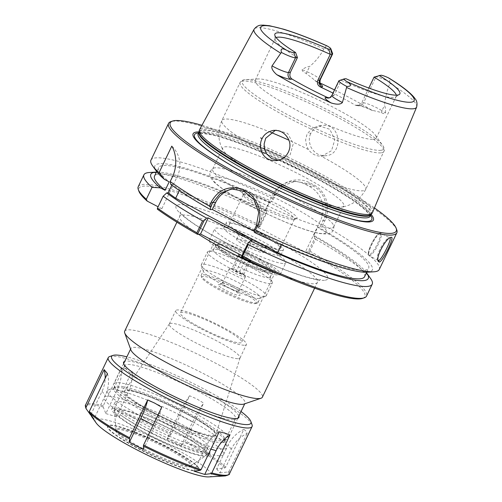 <?xml version="1.0" encoding="UTF-8"?>
<svg xmlns="http://www.w3.org/2000/svg" width="502" height="502" viewBox="0 0 502 502"><rect width="100%" height="100%" fill="white"/><g stroke="black" fill="none" stroke-linecap="round" stroke-linejoin="round"><path stroke-width="0.38" stroke-dasharray="2.51 1.88" d="M278.805 274.983A39.382 5.572 25.6 0 0 280.279 274.287A39.382 5.572 25.6 0 0 247.172 252.242A39.382 5.572 25.6 0 0 209.246 240.251A39.382 5.572 25.6 0 0 238.312 260.318A39.382 5.572 25.6 0 0 278.805 274.983M235.783 258.16A33.979 4.807 25.6 0 0 275.41 271.952A33.979 4.807 25.6 0 0 246.84 252.933A33.979 4.807 25.6 0 0 214.116 242.585A33.979 4.807 25.6 0 0 235.783 258.16M284.308 263.506A39.382 5.572 25.6 0 0 285.782 262.81A39.382 5.572 25.6 0 0 252.669 240.765A39.382 5.572 25.6 0 0 214.743 228.774A39.382 5.572 25.6 0 0 243.815 248.841A39.382 5.572 25.6 0 0 284.308 263.506M263.393 252.619A15.192 2.152 25.6 0 0 263.958 252.355A15.192 2.152 25.6 0 0 251.195 243.853A15.192 2.152 25.6 0 0 236.567 239.228A15.192 2.152 25.6 0 0 247.775 246.965A15.192 2.152 25.6 0 0 263.393 252.619M124.672 331.207A76.354 10.806 -154.4 0 1 198.202 354.456A76.354 10.806 -154.4 0 1 262.389 397.189M260.074 226.747L259.986 225.153L265.671 213.287L266.593 213.137L260.055 226.778A125.305 17.733 25.6 0 0 138.897 191.199M260.055 226.778L257.2 227.061L305.341 252.111L308.197 251.828L314.735 238.186L315.595 239.259L309.903 251.132L308.215 251.797M362.588 298.376A125.305 17.733 25.6 0 0 308.197 251.828M241.286 257.106L244.286 256.804L241.995 255.618M157.364 209.171L161.839 208.725L158.099 206.78M225.731 439.633A63.283 8.954 -154.4 0 1 164.719 418.072A63.283 8.954 -154.4 0 1 113.985 385.26A63.283 8.954 -154.4 0 1 113.954 383.823A63.283 8.954 -154.4 0 1 174.897 403.093A63.283 8.954 -154.4 0 1 228.103 438.516A63.283 8.954 -154.4 0 1 226.96 439.388A63.283 8.954 -154.4 0 1 225.731 439.633M222.411 440.775A60.717 8.59 25.6 0 0 223.591 440.536A60.717 8.59 25.6 0 0 173.642 405.716A60.717 8.59 25.6 0 0 115.203 388.611A60.717 8.59 25.6 0 0 163.878 420.086A60.717 8.59 25.6 0 0 222.411 440.775M130.903 349.957A63.283 8.954 -154.4 0 1 130.865 348.52A63.283 8.954 -154.4 0 1 191.808 367.79A63.283 8.954 -154.4 0 1 245.014 403.213A63.283 8.954 -154.4 0 1 243.878 404.085M213.946 436.37A50.928 7.204 25.6 0 0 215.954 434.857A50.928 7.204 25.6 0 0 173.039 406.965A50.928 7.204 25.6 0 0 124.414 391.002A50.928 7.204 25.6 0 0 159.724 416.472A50.928 7.204 25.6 0 0 213.946 436.37M202.093 328.477A33.979 4.807 25.6 0 0 241.719 342.276A33.979 4.807 25.6 0 0 213.149 323.25A33.979 4.807 25.6 0 0 180.425 312.909A33.979 4.807 25.6 0 0 202.093 328.477M213.896 435.592A50.533 7.153 25.6 0 0 215.841 434.563A50.533 7.153 25.6 0 0 215.891 434.092A50.533 7.153 25.6 0 0 173.303 406.413A50.533 7.153 25.6 0 0 125.054 390.569A50.533 7.153 25.6 0 0 124.716 390.901A50.533 7.153 25.6 0 0 161.487 416.547A50.533 7.153 25.6 0 0 213.896 435.592M238.544 358.648A39.225 5.553 25.6 0 0 240.012 357.957A39.225 5.553 25.6 0 0 240.056 357.851A39.225 5.553 25.6 0 0 207.044 336.001A39.225 5.553 25.6 0 0 169.325 323.959A39.225 5.553 25.6 0 0 169.268 324.06A39.225 5.553 25.6 0 0 198.221 344.046A39.225 5.553 25.6 0 0 238.544 358.648M244.976 345.232A39.225 5.553 25.6 0 0 246.444 344.535A39.225 5.553 25.6 0 0 213.469 322.585A39.225 5.553 25.6 0 0 175.7 310.644A39.225 5.553 25.6 0 0 204.647 330.623A39.225 5.553 25.6 0 0 244.976 345.232M179.365 190.522L179.735 189.737L281.591 244.292L281.333 244.832M254.294 231.309L256.064 232.231L254.351 232.401M256.064 232.231L259.446 225.166A25.313 24.403 -95.7 0 0 257.62 199.501A25.313 24.403 -95.7 0 0 235.068 188.589A25.313 24.403 -95.7 0 0 233.273 188.84M244.286 256.804L252.004 240.703M170.793 184.429L172.261 184.284A116.445 16.478 25.6 0 0 179.735 189.737M172.261 184.284L171.822 185.194M281.591 244.292A116.445 16.478 25.6 0 0 368.631 268.237A116.445 16.478 25.6 0 0 317.565 227.488L318.682 227.375L321.161 224.783L323.363 220.183C329.394 208.192 325.014 191.952 313.198 186.11L308.824 183.832L295.207 181.278L283.398 185.602L275.221 195.134L273.019 199.733L270.54 202.325L269.423 202.438L265.363 210.915L266.48 210.802L266.593 213.137M367.125 272.203A120.555 17.062 25.6 0 0 318.682 227.375M138.232 186.681A126.573 17.909 -154.4 0 1 259.986 225.153M257.2 227.061L272.36 195.422A25.313 24.403 84.3 0 1 291.744 181.617A25.313 24.403 84.3 0 1 305.072 184.209L309.445 186.48A25.313 24.403 84.3 0 1 320.502 220.466L305.341 252.111M314.735 238.186L314.622 235.852L313.505 235.959L317.565 227.488M309.903 251.132A126.573 17.909 -154.4 0 1 366.529 296.061M273.019 199.733L272.366 198.447L274.261 194.481C280.053 181.642 297.272 176.064 309.565 182.753L313.976 185.05C326.432 191.206 331.132 208.242 324.819 220.786L322.918 224.752L321.161 224.783M270.54 202.325A120.555 17.062 25.6 0 0 156.455 171.264M272.366 198.447A126.573 17.909 25.6 0 0 150.951 160.132M377.918 260.212L377.586 259.622C375.578 254.464 385.511 238.117 389.132 237.898L389.759 237.885M310.644 133.77C308.818 137.297 308.881 141.658 310.838 146.854C314.227 153.054 319.178 156.009 325.704 155.714C343.619 154.992 341.354 122.689 322.328 125.531C316.48 126.711 312.583 129.453 310.644 133.77L309.64 133.024M372.471 212.66A95.895 13.573 25.6 0 0 291.813 159.078A95.895 13.573 25.6 0 0 199.507 129.792M326.526 45.651L323.897 48.951C320.044 55.948 315.287 61.79 309.627 66.477C307.619 66.521 305.134 67.569 302.16 69.609C302.028 70.914 303.371 72.188 306.189 73.424L315.84 81.048A91.778 12.989 -154.4 0 1 319.812 82.88M334.508 89.933A91.778 12.989 -154.4 0 1 371.819 110.176L381.363 112.536C383.352 113.81 384.752 113.96 385.555 113C385.674 109.474 385.316 106.951 384.488 105.426C385.134 98.135 386.935 90.755 389.891 83.288L389.452 78.406M308.435 149.552L306.484 145.749L305.611 139.889L307.036 134.178L311.98 128.418L318.946 125.876L329.783 129.278L334.847 139.556L331.54 150.682L321.945 156.097L321.117 156.153C315.915 156.185 311.686 153.988 308.435 149.552A79.743 11.282 25.6 0 0 288.87 140.183M278.083 160.32L280.016 160.257L290.131 154.792L293.256 143.679L287.677 133.45L277.022 130.031L275.36 130.3M396.781 229.916A126.573 17.909 25.6 0 0 290.438 161.939A126.573 17.909 25.6 0 0 170.831 121.653M379.248 269.511A126.573 17.909 25.6 0 0 322.918 224.752M201.942 125.305A125.305 17.733 -154.4 0 1 374.436 207.953M199.012 131.938A99.948 14.144 -154.4 0 1 289.353 164.21A99.948 14.144 -154.4 0 1 371.103 214.392M161.839 208.725L177.388 176.265A25.313 24.403 -95.7 0 0 171.784 146.138M293.363 219.675A28.325 4.01 -154.4 0 1 266.054 210.024A28.325 4.01 -154.4 0 1 243.351 195.341A28.325 4.01 -154.4 0 1 243.338 194.694A28.325 4.01 -154.4 0 1 270.609 203.323A28.325 4.01 -154.4 0 1 294.423 219.173A28.325 4.01 -154.4 0 1 293.915 219.562A28.325 4.01 -154.4 0 1 293.363 219.675M295.854 218.822A30.252 4.28 25.6 0 0 296.444 218.703A30.252 4.28 25.6 0 0 271.557 201.352A30.252 4.28 25.6 0 0 242.435 192.824A30.252 4.28 25.6 0 0 266.688 208.512A30.252 4.28 25.6 0 0 295.854 218.822M230.374 223.465A28.325 4.01 25.6 0 0 229.314 223.967A28.325 4.01 25.6 0 0 250.216 238.4A28.325 4.01 25.6 0 0 279.338 248.948A28.325 4.01 25.6 0 0 280.398 248.446A28.325 4.01 25.6 0 0 259.496 234.014A28.325 4.01 25.6 0 0 230.374 223.465M279.752 255.612A31.664 4.48 25.6 0 0 280.932 255.054A31.664 4.48 25.6 0 0 254.313 237.333A31.664 4.48 25.6 0 0 223.823 227.688A31.664 4.48 25.6 0 0 247.191 243.821A31.664 4.48 25.6 0 0 279.752 255.612M239.253 234.541A15.192 2.152 25.6 0 0 238.682 234.81A15.192 2.152 25.6 0 0 249.889 242.548A15.192 2.152 25.6 0 0 265.508 248.201A15.192 2.152 25.6 0 0 266.079 247.938A15.192 2.152 25.6 0 0 254.865 240.194A15.192 2.152 25.6 0 0 239.253 234.541M282.224 250.448A31.664 4.48 25.6 0 0 283.41 249.889A31.664 4.48 25.6 0 0 256.792 232.162A31.664 4.48 25.6 0 0 226.302 222.524A31.664 4.48 25.6 0 0 249.67 238.657A31.664 4.48 25.6 0 0 282.224 250.448M396.329 95.173A67.086 9.494 -154.4 0 1 396.254 96.34A67.086 9.494 -154.4 0 1 395.708 96.949A67.086 9.494 -154.4 0 1 393.744 97.526A67.086 9.494 -154.4 0 1 341.247 80.376L345.96 78.714M373.714 139.33A67.086 9.494 25.6 0 0 376.224 138.144A67.086 9.494 25.6 0 0 375.358 135.12A67.086 9.494 25.6 0 0 319.83 100.595A67.086 9.494 25.6 0 0 258.128 78.952A67.086 9.494 25.6 0 0 255.229 80.169A67.086 9.494 25.6 0 0 304.739 114.349A67.086 9.494 25.6 0 0 373.714 139.33M329.149 97.865L330.09 97.852L334.207 95.066L341.247 80.376L339.352 80.565A12.355 1.751 25.6 0 0 339.107 80.615M297.435 57.586A67.086 9.494 -154.4 0 1 275.127 39.175A67.086 9.494 -154.4 0 1 275.259 38.365A67.086 9.494 -154.4 0 1 276.119 37.581M368.838 88.045L361.622 103.111L357.982 105.847L355.56 105.307A67.086 9.494 25.6 0 0 332.989 93.102M361.622 103.111L363.517 102.929L375.967 76.938L374.072 77.126M380.874 75.256L375.967 76.938A12.355 1.751 -154.4 0 1 389.991 82.209M332.619 53.645A12.355 1.751 25.6 0 0 324.668 48.217M331.157 228.153A67.086 9.494 -154.4 0 1 262.182 203.172A67.086 9.494 -154.4 0 1 212.672 168.992A67.086 9.494 -154.4 0 1 213.457 168.245A67.086 9.494 -154.4 0 1 215.182 167.806A67.086 9.494 -154.4 0 1 280.938 191.199A67.086 9.494 -154.4 0 1 333.761 225.881A67.086 9.494 -154.4 0 1 333.667 226.967A67.086 9.494 -154.4 0 1 331.157 228.153M341.228 207.138A67.086 9.494 25.6 0 0 341.711 207.075A67.086 9.494 25.6 0 0 343.738 205.952A67.086 9.494 25.6 0 0 287.339 168.402A67.086 9.494 25.6 0 0 222.744 147.977A67.086 9.494 25.6 0 0 223.133 150.261A67.086 9.494 25.6 0 0 278.271 185.106A67.086 9.494 25.6 0 0 341.228 207.138M149.389 172.512A126.573 17.909 -154.4 0 1 265.671 213.287M266.48 210.802A120.555 17.062 25.6 0 0 156.442 172.104M265.363 210.915A116.445 16.478 25.6 0 0 154.534 176.083M269.423 202.438A116.445 16.478 25.6 0 0 158.601 167.612A116.445 16.478 25.6 0 0 169.187 181.849M315.595 239.259A126.573 17.909 -154.4 0 1 370.576 278.491M366.479 272.737A120.555 17.062 25.6 0 0 314.622 235.852M364.571 276.715A116.445 16.478 25.6 0 0 313.505 235.959M120.216 414.652A50.627 7.166 25.6 0 0 167.141 440.085L169.092 436.012A50.627 7.166 -154.4 0 1 114.989 402.403A50.627 7.166 -154.4 0 1 144.438 409.287A50.627 7.166 -154.4 0 1 192.799 433.665L190.848 437.731A50.627 7.166 25.6 0 0 140.648 412.625L139.456 415.11A50.627 7.166 25.6 0 0 111.846 408.954A50.627 7.166 25.6 0 0 119.024 417.137L120.216 414.652A53.162 7.524 25.6 0 0 172.694 443.172A53.162 7.524 25.6 0 0 209.918 453.024A53.162 7.524 25.6 0 0 188.683 435.617A53.162 7.524 25.6 0 0 140.648 412.625M119.024 417.137A53.162 7.524 25.6 0 0 171.502 445.663A53.162 7.524 25.6 0 0 208.732 455.509A53.162 7.524 25.6 0 0 187.491 438.102A53.162 7.524 25.6 0 0 139.456 415.11M205.111 455.603A51.273 7.254 25.6 0 0 206.611 455.157A51.273 7.254 25.6 0 0 163.922 425.997A51.273 7.254 25.6 0 0 114.443 411A51.273 7.254 25.6 0 0 154.277 437.443A51.273 7.254 25.6 0 0 205.111 455.603M167.141 440.085A48.983 6.934 25.6 0 0 206.153 451.216A48.983 6.934 25.6 0 0 190.848 437.731M169.092 436.012A48.983 6.934 25.6 0 0 208.104 447.15A48.983 6.934 25.6 0 0 192.799 433.665M221.093 455.734A66.132 9.356 25.6 0 0 223.572 454.561A66.132 9.356 25.6 0 0 167.969 417.545A66.132 9.356 25.6 0 0 104.284 397.408A66.132 9.356 25.6 0 0 153.097 431.105A66.132 9.356 25.6 0 0 221.093 455.734M216.632 468.918L219.926 472.928L231.296 449.19A32.197 30.503 -39.4 0 1 247.179 433.358L246.093 431.092L243.884 429.348L225.749 467.199L224.72 467.939L216.632 468.918L228.002 445.18A32.197 30.503 140.6 0 1 243.884 429.348M219.926 472.928L228.015 471.949L229.044 471.209L247.179 433.358M194.029 471.158L205.4 447.42A32.197 23.268 107 0 1 219.211 431.795M161.7 407.216A32.197 7.235 -62.5 0 1 154.773 425.784L143.403 449.522M107.441 373.639A32.197 30.503 -39.4 0 1 105.332 395.356L93.956 419.088M90.837 414.721L102.038 391.347A32.197 30.503 140.6 0 0 105.194 378.332M105.853 413.573L116.564 416.848L127.935 393.116A32.197 23.268 -73 0 0 132.114 371.191L126.705 368.97L121.402 367.916L103.268 405.767L103.192 407.003L105.853 413.573L117.223 389.834A32.197 23.268 107 0 0 121.402 367.916M116.564 416.848L113.904 410.278L113.979 409.042L132.114 371.191M208.713 476.9A64.394 9.111 25.6 0 0 209.089 476.869A64.394 9.111 25.6 0 0 156.743 439.394A64.394 9.111 25.6 0 0 96.183 422.985M170.849 434.619L167.191 438.484L181.197 445.77L185.495 440.913L203.63 403.062L196.935 398.983L189.624 395.771L170.849 434.619A79.109 11.195 25.6 0 0 113.904 410.278M189.624 395.771A32.197 7.235 117.5 0 0 178.561 414.752L167.191 438.484M181.197 445.77L192.567 422.038A32.197 7.235 -62.5 0 1 203.63 403.062M197.192 470.681A50.627 7.166 25.6 0 0 199.081 469.784A50.627 7.166 25.6 0 0 156.517 441.446A50.627 7.166 25.6 0 0 107.767 426.029A50.627 7.166 25.6 0 0 145.134 451.825A50.627 7.166 25.6 0 0 197.192 470.681M252.042 424.73A79.743 11.282 25.6 0 0 185.043 381.909A79.743 11.282 25.6 0 0 109.693 356.533M241.029 411.527A77.208 10.925 25.6 0 0 126.88 356.834M238.877 416.026A63.917 9.042 25.6 0 0 185.163 381.671A63.917 9.042 25.6 0 0 124.728 361.333M233.235 419.697A61.388 8.685 25.6 0 0 234.428 419.459A61.388 8.685 25.6 0 0 235.532 418.612A61.388 8.685 25.6 0 0 183.92 384.25A61.388 8.685 25.6 0 0 124.81 365.563A61.388 8.685 25.6 0 0 124.841 366.956A61.388 8.685 25.6 0 0 174.05 398.776A61.388 8.685 25.6 0 0 233.235 419.697M222.273 442.582A61.388 8.685 25.6 0 0 224.57 441.49A61.388 8.685 25.6 0 0 224.538 440.103A61.388 8.685 25.6 0 0 172.958 407.135A61.388 8.685 25.6 0 0 114.952 387.594A61.388 8.685 25.6 0 0 113.847 388.441A61.388 8.685 25.6 0 0 159.153 419.722A61.388 8.685 25.6 0 0 222.273 442.582M224.344 448.951A66.132 9.356 25.6 0 0 226.816 447.784A66.132 9.356 25.6 0 0 226.785 446.284A66.132 9.356 25.6 0 0 171.22 410.768A66.132 9.356 25.6 0 0 108.727 389.715A66.132 9.356 25.6 0 0 107.535 390.631A66.132 9.356 25.6 0 0 156.348 424.328A66.132 9.356 25.6 0 0 224.344 448.951M189.787 466.069A41.729 5.905 25.6 0 0 191.011 465.705A41.729 5.905 25.6 0 0 191.35 465.329A41.729 5.905 25.6 0 0 156.266 441.973A41.729 5.905 25.6 0 0 116.081 429.266A41.729 5.905 25.6 0 0 116 429.768A41.729 5.905 25.6 0 0 148.423 451.292A41.729 5.905 25.6 0 0 189.787 466.069M189.354 466.973A41.729 5.905 25.6 0 0 190.917 466.232A41.729 5.905 25.6 0 0 155.833 442.877A41.729 5.905 25.6 0 0 115.648 430.17A41.729 5.905 25.6 0 0 146.452 451.43A41.729 5.905 25.6 0 0 189.354 466.973M197.048 470.97A50.627 7.166 25.6 0 0 198.943 470.079A50.627 7.166 25.6 0 0 156.379 441.741A50.627 7.166 25.6 0 0 107.623 426.323A50.627 7.166 25.6 0 0 144.99 452.12A50.627 7.166 25.6 0 0 197.048 470.97M238.143 254.89A7.072 1.004 25.6 0 0 242.648 257.972A7.072 1.004 25.6 0 0 250.768 260.94A7.072 1.004 25.6 0 0 250.893 260.845A7.072 1.004 25.6 0 0 244.945 256.886A7.072 1.004 25.6 0 0 238.136 254.734A7.072 1.004 25.6 0 0 238.143 254.89L238.343 255.292C239.234 257.344 240.659 258.273 242.623 258.084C244.129 260.074 246.162 260.946 248.741 260.701L249.406 261.404L250.573 260.519C248.609 260.707 247.185 259.772 246.294 257.721C243.721 257.972 241.682 257.099 240.182 255.11C239.034 256.29 238.419 256.346 238.343 255.292L231.723 269.11L236.003 271.902L242.121 274.519L243.953 274.337L239.674 271.538L232.897 268.52L231.723 269.11M242.648 257.972A7.072 1.004 -154.4 0 1 238.136 254.734A7.072 1.004 -154.4 0 1 244.945 256.886A7.072 1.004 -154.4 0 1 250.893 260.845A7.072 1.004 -154.4 0 1 242.648 257.972M250.573 260.519L243.89 274.236L245.327 276.332A9.005 1.274 -154.4 0 1 245.428 276.715A9.005 1.274 -154.4 0 1 236.756 273.973A9.005 1.274 -154.4 0 1 229.188 268.94A9.005 1.274 -154.4 0 1 229.552 268.777A9.005 1.274 -154.4 0 1 239.686 272.592A9.005 1.274 -154.4 0 1 245.327 276.332M248.741 260.701L242.121 274.519M246.294 257.721L239.674 271.538M240.182 255.11L233.562 268.928M242.623 258.084L236.003 271.902M232.815 286.943A9.005 1.274 25.6 0 0 222.48 283.166A9.005 1.274 25.6 0 0 222.317 283.291A9.005 1.274 25.6 0 0 229.885 288.324A9.005 1.274 25.6 0 0 238.55 291.066A9.005 1.274 25.6 0 0 238.544 290.865A9.005 1.274 25.6 0 0 232.815 286.943M232.288 289.729A12.217 1.732 -154.4 0 1 240.069 295.05A12.217 1.732 -154.4 0 1 228.31 291.606A12.217 1.732 -154.4 0 1 218.263 284.603A12.217 1.732 -154.4 0 1 232.288 289.729M255.179 303.641A30.22 4.28 25.6 0 0 255.769 303.522A30.22 4.28 25.6 0 0 230.907 286.19A30.22 4.28 25.6 0 0 201.823 277.675A30.22 4.28 25.6 0 0 226.044 293.344A30.22 4.28 25.6 0 0 255.179 303.641M256.842 303.07A31.507 4.462 25.6 0 0 257.457 302.951A31.507 4.462 25.6 0 0 258.022 302.511A31.507 4.462 25.6 0 0 231.535 284.879A31.507 4.462 25.6 0 0 201.195 275.284A31.507 4.462 25.6 0 0 201.214 276A31.507 4.462 25.6 0 0 226.471 292.333A31.507 4.462 25.6 0 0 256.842 303.07M259.045 298.477A31.507 4.462 25.6 0 0 259.653 298.357A31.507 4.462 25.6 0 0 260.224 297.918A31.507 4.462 25.6 0 0 233.737 280.285A31.507 4.462 25.6 0 0 203.398 270.697A31.507 4.462 25.6 0 0 203.41 271.406A31.507 4.462 25.6 0 0 228.667 287.74A31.507 4.462 25.6 0 0 259.045 298.477M264.774 296.513A35.943 5.089 25.6 0 0 265.476 296.375A35.943 5.089 25.6 0 0 266.123 295.879A35.943 5.089 25.6 0 0 235.902 275.761A35.943 5.089 25.6 0 0 201.289 264.818A35.943 5.089 25.6 0 0 201.308 265.633A35.943 5.089 25.6 0 0 230.123 284.264A35.943 5.089 25.6 0 0 264.774 296.513M270.936 283.655A35.943 5.089 25.6 0 0 272.279 283.021A35.943 5.089 25.6 0 0 272.266 282.206A35.943 5.089 25.6 0 0 242.064 262.904A35.943 5.089 25.6 0 0 208.098 251.464A35.943 5.089 25.6 0 0 207.452 251.96A35.943 5.089 25.6 0 0 233.982 270.271A35.943 5.089 25.6 0 0 270.936 283.655M268.997 277.7A31.507 4.462 25.6 0 0 270.176 277.142A31.507 4.462 25.6 0 0 270.164 276.426A31.507 4.462 25.6 0 0 243.69 259.509A31.507 4.462 25.6 0 0 213.921 249.481A31.507 4.462 25.6 0 0 213.35 249.914A31.507 4.462 25.6 0 0 236.605 265.966A31.507 4.462 25.6 0 0 268.997 277.7M271.199 273.107A31.507 4.462 25.6 0 0 272.379 272.548A31.507 4.462 25.6 0 0 272.36 271.833A31.507 4.462 25.6 0 0 245.892 254.916A31.507 4.462 25.6 0 0 216.117 244.888A31.507 4.462 25.6 0 0 215.553 245.321A31.507 4.462 25.6 0 0 238.808 261.373A31.507 4.462 25.6 0 0 271.199 273.107M270.641 271.381A30.22 4.28 25.6 0 0 271.751 270.158A30.22 4.28 25.6 0 0 246.363 253.93A30.22 4.28 25.6 0 0 217.805 244.311A30.22 4.28 25.6 0 0 237.653 259.157A30.22 4.28 25.6 0 0 270.641 271.381M281.515 275.303A76.354 10.806 25.6 0 0 314.541 283.737A76.354 10.806 25.6 0 0 317.396 282.381A76.354 10.806 25.6 0 0 253.209 239.649A76.354 10.806 25.6 0 0 179.678 216.4A76.354 10.806 25.6 0 0 198.497 234.233M324.512 280.317A84.072 11.897 -154.4 0 1 196.263 225.505A84.072 11.897 -154.4 0 1 234.741 221.689A84.072 11.897 -154.4 0 1 324.512 280.317M256.44 225.467L259.446 225.166M274.261 194.481L275.221 195.134L272.36 195.422M324.819 220.786L323.363 220.183L320.502 220.466M309.445 186.48L313.198 186.11L313.976 185.05M305.072 184.209L308.824 183.832L309.565 182.753M380.422 233.173A12.657 2.843 117.5 0 0 372.064 243.985A12.657 2.843 117.5 0 0 369.165 255.706A12.657 2.843 117.5 0 0 369.591 255.775A12.657 2.843 117.5 0 0 377.95 244.97A12.657 2.843 117.5 0 0 380.849 233.248A12.657 2.843 117.5 0 0 380.422 233.173M379.437 233.512A11.897 2.673 -62.5 0 1 374.53 249.174A11.897 2.673 -62.5 0 1 369.083 249.714A11.897 2.673 -62.5 0 1 379.437 233.512M323.897 48.951A90.115 12.751 25.6 0 0 254.094 29.241M416.629 107.114A90.115 12.751 25.6 0 0 389.891 83.288M324.192 233.562A63.032 8.917 25.6 0 0 256.886 189.605A63.032 8.917 25.6 0 0 228.033 192.467A63.032 8.917 25.6 0 0 324.192 233.562M355.56 105.307L356.972 105.169A5.064 4.882 -95.7 0 0 363.517 102.929A12.355 1.751 -154.4 0 1 381.953 110.716L384.488 105.426M320.169 79.912A12.355 1.751 25.6 0 0 307.092 71.761L309.627 66.477M380.748 150.324A78.475 11.107 25.6 0 0 382.668 145.398A78.475 11.107 25.6 0 0 317.71 105.012A78.475 11.107 25.6 0 0 245.534 79.699A78.475 11.107 25.6 0 0 291.455 116.709A78.475 11.107 25.6 0 0 380.748 150.324M380.905 152.853A79.743 11.282 -154.4 0 1 298.916 123.159A79.743 11.282 -154.4 0 1 240.063 82.529A79.743 11.282 -154.4 0 1 316.85 106.807A79.743 11.282 -154.4 0 1 383.892 151.441A79.743 11.282 -154.4 0 1 380.905 152.853M279.156 160.32A79.743 11.282 25.6 0 0 362.72 190.804A79.743 11.282 25.6 0 0 365.707 189.392A79.743 11.282 25.6 0 0 321.117 156.153M270.729 132.327A79.743 11.282 25.6 0 0 221.878 120.48A79.743 11.282 25.6 0 0 266.468 153.719M306.189 73.424A5.064 1.205 -66.4 0 0 307.092 71.761L302.16 69.609M320.138 83.834A17.419 2.466 25.6 0 0 315.84 81.048M381.363 112.536A5.064 3.232 -57.6 0 1 381.953 110.716L385.555 113M356.972 105.169A17.419 2.466 -154.4 0 1 371.819 110.176M344.259 78.883L339.352 80.565L332.311 95.254A12.355 1.751 25.6 0 0 331.847 95.474M334.207 95.066L332.311 95.254A5.064 4.882 84.3 0 1 328.433 98.015L330.09 97.852M172.487 176.754L177.388 176.265M371.091 214.404A95.48 13.51 25.6 0 0 291.116 160.527A95.48 13.51 25.6 0 0 199.012 131.957M371.022 214.517A95.393 13.498 25.6 0 0 290.827 161.123A95.393 13.498 25.6 0 0 198.968 132.082M370.238 216.155A95.393 13.498 25.6 0 0 290.043 162.761A95.393 13.498 25.6 0 0 198.183 133.72M370.608 215.377A98.273 13.905 25.6 0 0 289.146 164.631A98.273 13.905 25.6 0 0 198.56 132.942M231.296 449.19L228.002 445.18M205.4 447.42L210.915 449.108M153.198 424.968L154.773 425.784M102.038 391.347L105.332 395.356M127.935 393.116L117.223 389.834M225.442 475.902A79.109 11.195 25.6 0 0 228.015 471.949M103.192 407.003A79.109 11.195 25.6 0 0 86.106 408.697M224.72 467.939A79.109 11.195 25.6 0 0 184.855 441.904M171.489 433.621A79.743 11.282 25.6 0 0 113.979 409.042M103.268 405.767A79.743 11.282 25.6 0 0 85.616 404.888M229.439 473.8A79.743 11.282 25.6 0 0 229.044 471.209M192.567 422.038L178.561 414.752M225.749 467.199A79.743 11.282 25.6 0 0 185.495 440.913M280.279 274.287L285.782 262.81M209.246 240.251L214.743 228.774M314.622 288.173L317.396 282.381C319.153 280.147 320.213 279.194 320.583 279.507L316.342 279.237C309.646 278.221 299.556 275.19 286.077 270.145C267.786 263.167 248.816 254.583 229.182 244.38C208.6 233.537 193.785 224.388 184.73 216.946L179.923 212.114C180.4 212.202 180.318 213.632 179.678 216.4L176.905 222.191M223.591 440.536L226.96 439.388M115.203 388.611L113.985 385.26M130.865 348.52L130.589 349.103M123.63 363.624L113.954 383.823M245.014 403.213L244.738 403.79M237.779 418.317L228.103 438.516M214.116 242.585L180.425 312.909M275.41 271.952L241.719 342.276M125.054 390.569L124.414 391.002M215.891 434.092L215.954 434.857M169.325 323.959L124.716 390.901M240.056 357.851L215.841 434.563M240.012 357.957L246.444 344.535M169.268 324.06L175.7 310.644M295.207 181.272L291.744 181.617M378.094 260.35L369.165 255.706C368.631 254.169 366.579 256.604 370.545 245.829C374.329 238.274 377.203 234.12 379.173 233.367L380.849 233.248L389.803 237.91M321.945 156.097L325.704 155.727M318.946 125.87L322.34 125.531M276.257 160.627L280.016 160.257M273.785 130.351L277.016 130.031M377.586 259.622L378.094 261.153M389.132 237.898L390.688 237.44M231.522 188.94L235.068 188.589M293.915 219.562L296.444 218.703M243.351 195.341L242.435 192.824M243.338 194.694L229.314 223.967M294.423 219.173L280.398 248.446M280.932 255.054L283.41 249.889M223.823 227.688L226.302 222.524M263.958 252.355L266.079 247.938M236.567 239.228L238.682 234.81M395.708 96.949L399.291 94.527M376.224 138.144L396.254 96.34M255.229 80.169L275.259 38.365M275.127 39.175L274.77 34.864M375.358 135.12L382.668 145.398C384.363 148.165 384.77 150.173 383.892 151.441L365.707 189.392C360.103 199.558 352.103 205.45 341.711 207.075M258.128 78.952L245.534 79.699C243.219 79.617 241.399 80.558 240.063 82.529L221.878 120.48C217.466 131.217 217.887 141.144 223.133 150.261M333.761 225.881C334.094 229.081 333.152 231.378 330.937 232.765L326.858 234.083L319.567 233.543C311.089 231.893 299.594 228.04 285.086 221.966C269.166 215.239 254.087 207.828 239.856 199.74C229.571 193.854 221.796 188.683 216.525 184.221C213.388 181.793 211.254 179.07 210.118 176.064L209.874 174.821C209.56 172.161 210.752 169.965 213.457 168.245M333.667 226.967L343.738 205.952M212.672 168.992L222.744 147.977M320.471 84.361L314.666 80.445M357.989 105.853L359.639 105.69L365.023 107.359L372.685 110.641M156.693 171.59L158.601 167.612M366.724 272.222L368.631 268.237M370.194 216.306L369.503 214.768L365.732 210.489C358.095 203.366 344.472 194.274 324.857 183.211C287.646 162.152 235.482 139.857 211.361 134.774C201.798 133.231 197.374 132.923 198.095 133.852M114.989 402.403L111.846 408.954M208.732 455.509L209.918 453.024M206.153 451.216L208.104 447.15M234.428 419.459L237.747 418.329M124.841 366.956L123.643 363.655M224.57 441.49L235.532 418.612M113.847 388.441L124.81 365.563M114.952 387.594L108.727 389.715M224.538 440.103L226.785 446.284M223.572 454.561L226.816 447.784M104.284 397.408L107.535 390.631M191.011 465.705L206.611 455.157M116 429.768L114.443 411M190.917 466.232L191.35 465.329M115.648 430.17L116.081 429.266M249.406 261.404L250.768 260.94M222.48 283.166L218.263 284.603M238.544 290.865L240.069 295.05M229.188 268.94L222.317 283.291M245.428 276.715L238.55 291.066M232.897 268.52L229.552 268.777M255.769 303.522L257.457 302.951M201.823 277.675L201.214 276M258.022 302.511L260.224 297.918M201.195 275.284L203.398 270.697M259.653 298.357L265.476 296.375M203.41 271.406L201.308 265.633M266.123 295.879L272.279 283.021M201.289 264.818L207.452 251.96M213.921 249.481L208.098 251.464M270.164 276.426L272.266 282.206M270.176 277.142L272.379 272.548M213.35 249.914L215.553 245.321M217.805 244.311L216.117 244.888M271.751 270.158L272.36 271.833"/><path stroke-width="0.75" d="M314.622 288.173L262.389 397.189A76.354 10.806 -154.4 0 1 261.015 398.243A76.354 10.806 -154.4 0 1 259.534 398.544A76.354 10.806 -154.4 0 1 185.922 372.522A76.354 10.806 -154.4 0 1 124.709 332.939A76.354 10.806 -154.4 0 1 124.672 331.207L176.905 222.191M138.301 189.555L138.897 191.199A125.305 17.733 25.6 0 0 147.211 201.114L146.339 199.25A126.573 17.909 -154.4 0 1 138.301 189.555A126.573 17.909 -154.4 0 1 138.232 186.681L143.917 174.809A126.573 17.909 -154.4 0 1 149.389 172.512L156.04 172.123A120.555 17.062 25.6 0 0 160.326 187.823L165.127 190.321L169.187 181.849L164.386 179.346L159.059 172.701L171.784 146.138C175.041 151.121 178.43 164.236 172.487 176.754L170.197 181.536A126.573 17.909 25.6 0 0 209.328 206.058L210.476 207.295L212.679 202.695L220.478 193.195L231.522 188.94L244.01 191.237L254.05 199.871L258.712 212.402L256.44 225.467L254.238 230.067L254.351 232.401A120.555 17.062 25.6 0 0 367.125 272.203L373.777 271.808A126.573 17.909 25.6 0 0 374.511 271.751A126.573 17.909 25.6 0 0 379.248 269.511L396.844 232.784A126.573 17.909 25.6 0 0 396.781 229.916L396.178 228.266A125.305 17.733 -154.4 0 1 391.554 233.323A125.305 17.733 -154.4 0 1 254.79 182.653A125.305 17.733 -154.4 0 1 172.487 121.089A125.305 17.733 -154.4 0 1 201.942 125.305M241.286 257.106A125.305 17.733 25.6 0 0 362.588 298.376L364.251 297.811A126.573 17.909 -154.4 0 1 242.453 256.472L248.139 244.606L247.819 243.464L241.286 257.106M241.995 255.618L200.524 234.032L197.524 234.334L204.05 220.692L206.523 218.1L208.236 217.931L200.524 234.032M204.05 220.692L202.563 220.886L196.878 232.759A126.573 17.909 -154.4 0 1 157.477 208.085L157.364 209.171A125.305 17.733 25.6 0 0 197.524 234.334M158.099 206.78L147.211 201.114M261.015 398.243L243.878 404.085A63.283 8.954 -154.4 0 1 242.648 404.33A63.283 8.954 -154.4 0 1 181.636 382.769A63.283 8.954 -154.4 0 1 130.903 349.957L124.709 332.939M281.333 244.832L277.531 252.763A116.445 16.478 25.6 0 0 364.571 276.715L366.724 272.222M171.822 185.194L168.201 192.755A116.445 16.478 25.6 0 0 175.675 198.215L179.365 190.522M175.675 198.215L277.531 252.763M208.236 217.931L252.004 240.703L250.291 240.872L247.819 243.464M233.273 188.84A25.313 24.403 -95.7 0 0 215.678 202.394L212.296 209.459L254.294 231.309M170.197 181.536L170.793 184.429A120.555 17.062 25.6 0 0 210.583 209.629L210.476 207.295M212.296 209.459L210.583 209.629M250.291 240.872A120.555 17.062 25.6 0 0 366.711 273.057L370.576 278.491A126.573 17.909 -154.4 0 1 372.214 284.195L366.529 296.061A126.573 17.909 -154.4 0 1 364.251 297.811M241.293 257.08L242.453 256.472M172.487 121.089L170.831 121.653A126.573 17.909 25.6 0 0 168.553 123.404L150.951 160.132A126.573 17.909 25.6 0 0 152.589 165.836L156.455 171.264A120.555 17.062 25.6 0 0 164.386 179.346M152.589 165.836A126.573 17.909 25.6 0 0 159.059 172.701M196.878 232.759L197.531 234.308M389.759 237.885L389.803 237.91C392.752 237.81 380.943 261.341 378.564 260.438L377.918 260.212M379.173 75.425A69.276 9.802 25.6 0 1 399.291 94.527A69.276 9.802 25.6 0 1 345.96 78.714L344.259 78.883A8.559 1.211 25.6 0 0 344.09 78.921A8.559 1.211 25.6 0 0 347.296 81.801C353.195 85.867 349.668 86.338 346.844 86.488L342.414 102.477C340.676 104.548 336.911 104.711 331.132 102.948A91.144 12.895 -154.4 0 1 276.759 74.66C272.712 71.033 271.149 68.109 272.065 65.875L280.756 53.231A90.115 12.751 25.6 0 1 254.094 29.241L199.507 129.792A95.895 13.573 25.6 0 0 199.3 130.376A95.895 13.573 25.6 0 0 271.877 179.553A95.895 13.573 25.6 0 0 368.838 214.448A95.895 13.573 25.6 0 0 372.139 213.187A95.895 13.573 25.6 0 0 372.471 212.66L416.629 107.114C418.097 100.595 414.677 98.643 414.275 97.576C409.952 92.374 401.682 85.986 389.452 78.406L388.234 77.741A8.559 1.211 25.6 0 0 380.874 75.256L374.072 77.126A67.086 9.494 -154.4 0 1 396.329 95.173M319.812 82.88A91.778 12.989 -154.4 0 1 334.508 89.933M262.119 138.583C264.165 134.254 267.999 131.511 273.628 130.363C280.26 130.074 285.211 133.036 288.481 139.249C293.074 148.222 286.234 160.082 276.251 160.621C269.317 160.954 264.397 157.998 261.498 151.748C259.954 146.509 260.161 142.122 262.119 138.583L260.582 137.893M275.36 130.3L265.69 138.232L264.121 144.005L264.723 149.891L266.468 153.719L271.463 158.456L278.083 160.32M379.167 262.038C382.097 262.866 395.821 235.25 390.976 237.383L390.688 237.44C386.741 237.703 375.948 255.568 378.094 261.153L379.167 262.038L378.564 260.444M254.238 230.067L255.48 230.073L257.375 226.113C264.861 211.693 254.865 191.971 239.479 188.451C226.986 186.01 217.567 190.559 211.229 202.099L209.328 206.058M255.48 230.073A126.573 17.909 25.6 0 0 373.777 271.808M168.553 123.404A126.573 17.909 25.6 0 0 261.969 187.892A126.573 17.909 25.6 0 0 392.112 235.024A126.573 17.909 25.6 0 0 396.844 232.784M374.436 207.953A125.305 17.733 -154.4 0 1 396.178 228.266M371.103 214.392A99.948 14.144 -154.4 0 1 369.635 221.915A99.948 14.144 -154.4 0 1 253.673 177.928A99.948 14.144 -154.4 0 1 199.012 131.938M146.339 199.25L152.024 187.378L160.326 187.823M276.119 37.581A67.086 9.494 -154.4 0 1 330.266 54.329L328.804 49.215A69.276 9.802 25.6 0 0 274.77 34.864A69.276 9.802 25.6 0 0 295.584 52.509L297.435 57.586L290.401 72.275C289.315 75.231 289.892 77.515 292.126 79.121A67.086 9.494 25.6 0 0 327.178 97.363L329.149 97.865M332.989 93.102A67.086 9.494 25.6 0 0 320.508 87.066C317.728 85.516 316.831 83.263 317.81 80.32L330.266 54.329L332.161 54.141A12.355 1.751 25.6 0 0 332.625 53.921A12.355 1.751 25.6 0 0 332.619 53.645L330.818 48.7A8.559 1.211 25.6 0 0 327.467 46.128L326.526 45.651M374.072 77.126L368.838 88.045M328.804 49.215L330.504 49.045A8.559 1.211 25.6 0 0 330.818 48.7M280.756 53.231L281.515 52.497C280.292 48.612 281.961 47.847 286.529 50.187A8.559 1.211 25.6 0 0 293.883 52.672L295.584 52.509M297.435 57.586L295.54 57.774A12.355 1.751 -154.4 0 1 281.515 52.497M344.09 78.921L339.107 80.615A12.355 1.751 25.6 0 0 338.888 80.784A12.355 1.751 25.6 0 0 346.844 86.488M168.201 192.755L166.733 192.906L163.163 196.213L157.477 208.085M152.024 187.378A126.573 17.909 -154.4 0 1 143.917 174.809M202.563 220.886A126.573 17.909 -154.4 0 1 163.163 196.213M156.442 172.104A120.555 17.062 25.6 0 0 156.04 172.123M166.733 192.906A120.555 17.062 25.6 0 0 206.523 218.1M156.693 171.59L154.534 176.083A116.445 16.478 25.6 0 0 165.127 190.321M372.214 284.195A126.573 17.909 -154.4 0 1 248.139 244.606M366.711 273.057A120.555 17.062 25.6 0 0 366.479 272.737M204.734 474.434L194.029 471.158L200.216 470.368L201.076 469.646L219.211 431.795L225.022 433.182L229.922 435.071L211.788 472.922L210.928 473.643L204.734 474.434L216.111 450.696A32.197 23.268 -73 0 1 229.922 435.071M143.403 449.522L129.397 442.231L140.767 418.499A32.197 7.235 117.5 0 0 147.695 399.931L154.792 403.162L161.7 407.216L143.566 445.067L143.403 449.522M129.397 442.231L129.56 437.782L147.695 399.931M105.194 378.332A32.197 30.503 140.6 0 0 104.146 369.629L107.441 373.639L89.306 411.489L89.4 412.707L93.956 419.088L91.571 416.497L90.837 414.721M90.661 415.079L86.024 408.572C85.252 406.218 85.114 404.995 85.616 404.888A79.743 11.282 25.6 0 0 86.011 407.48L104.146 369.629M86.106 408.697L86.011 407.48M91.571 416.497L96.183 422.985A64.394 9.111 25.6 0 0 149.489 456.123A64.394 9.111 25.6 0 0 208.713 476.9L224.984 475.94A79.109 11.195 25.6 0 0 225.442 475.902M126.88 356.834A77.208 10.925 25.6 0 0 113.013 355.397L109.693 356.533A79.743 11.282 25.6 0 0 108.256 357.631A79.743 11.282 25.6 0 0 167.11 398.262A79.743 11.282 25.6 0 0 249.099 427.949A79.743 11.282 25.6 0 0 252.086 426.543A79.743 11.282 25.6 0 0 252.042 424.73L250.843 421.435A77.208 10.925 25.6 0 0 241.029 411.527M113.013 355.397A77.208 10.925 25.6 0 0 163.721 393.33A77.208 10.925 25.6 0 0 247.994 424.554A77.208 10.925 25.6 0 0 250.843 421.435M124.728 361.333A63.917 9.042 25.6 0 0 123.643 363.655A63.917 9.042 25.6 0 0 174.884 396.793A63.917 9.042 25.6 0 0 236.505 418.574A63.917 9.042 25.6 0 0 237.747 418.329A63.917 9.042 25.6 0 0 238.877 416.026M198.497 234.233A76.354 10.806 25.6 0 0 281.515 275.303M211.229 202.099L212.679 202.695L215.678 202.394M346.744 87.568A90.115 12.751 25.6 0 0 413.215 108.79A90.115 12.751 25.6 0 0 416.629 107.114M256.44 225.467L257.375 226.113M286.529 50.187A85.058 12.035 -154.4 0 1 263.857 25.709A85.058 12.035 -154.4 0 1 327.467 46.128M320.508 87.066L321.92 86.928A5.064 4.882 84.3 0 1 319.711 80.132L332.161 54.141L330.504 49.045M388.234 77.741A85.058 12.035 -154.4 0 1 410.906 102.22A85.058 12.035 -154.4 0 1 347.296 81.801M317.81 80.32L319.711 80.132A12.355 1.751 25.6 0 0 320.169 79.912L332.625 53.921M288.87 140.183A79.743 11.282 25.6 0 0 270.729 132.327M321.92 86.928A17.419 2.466 25.6 0 0 320.138 83.834M293.883 52.672L295.54 57.774L288.506 72.464A12.355 1.751 -154.4 0 1 272.065 65.875M290.401 72.275L288.506 72.464A5.064 4.882 -95.7 0 0 290.714 79.26A17.419 2.466 -154.4 0 1 276.759 74.66M292.126 79.121L290.714 79.26M327.178 97.363L325.767 97.501A5.064 4.882 84.3 0 0 328.433 98.015C329.03 98.348 330.165 97.501 331.847 95.474A12.355 1.751 25.6 0 0 342.414 102.477M325.767 97.501A17.419 2.466 25.6 0 0 331.132 102.948M198.095 133.846L199.012 131.957A95.48 13.51 25.6 0 0 271.268 180.915A95.48 13.51 25.6 0 0 367.809 215.653A95.48 13.51 25.6 0 0 371.091 214.404L372.139 213.187M198.968 132.082A95.393 13.498 25.6 0 0 269.373 180.682A95.393 13.498 25.6 0 0 367.451 216.205A95.393 13.498 25.6 0 0 371.022 214.517L371.091 214.404M198.183 133.72A95.393 13.498 25.6 0 0 268.589 182.32A95.393 13.498 25.6 0 0 366.667 217.837A95.393 13.498 25.6 0 0 370.238 216.155L371.022 214.517M198.56 132.942A98.273 13.905 25.6 0 0 256.578 179.44A98.273 13.905 25.6 0 0 368.091 221.376A98.273 13.905 25.6 0 0 370.608 215.377M210.915 449.108L216.111 450.696M140.767 418.499L153.198 424.968M210.928 473.643A79.109 11.195 25.6 0 0 224.984 475.94C228.517 475.017 230.004 474.302 229.439 473.8L252.086 426.543M143.265 446.027A79.109 11.195 25.6 0 0 200.216 470.368M89.4 412.707A79.109 11.195 25.6 0 0 129.259 438.742M89.306 411.489A79.743 11.282 25.6 0 0 129.56 437.782M143.566 445.067A79.743 11.282 25.6 0 0 201.076 469.646M211.788 472.922A79.743 11.282 25.6 0 0 226.458 475.212A79.743 11.282 25.6 0 0 229.439 473.8M130.589 349.103L123.63 363.624M244.738 403.79L237.779 418.317M254.094 29.241C258.254 24.014 261.918 25.451 263.004 25.1L269.423 25.709L283.636 29.21C295.866 32.937 310.186 38.428 326.595 45.682M320.169 79.912C319.824 83.388 319.925 84.876 320.471 84.361L320.471 84.355M331.847 95.474L338.888 80.784M199.012 131.957L199.3 130.376M85.616 404.888L108.256 357.631"/></g></svg>
